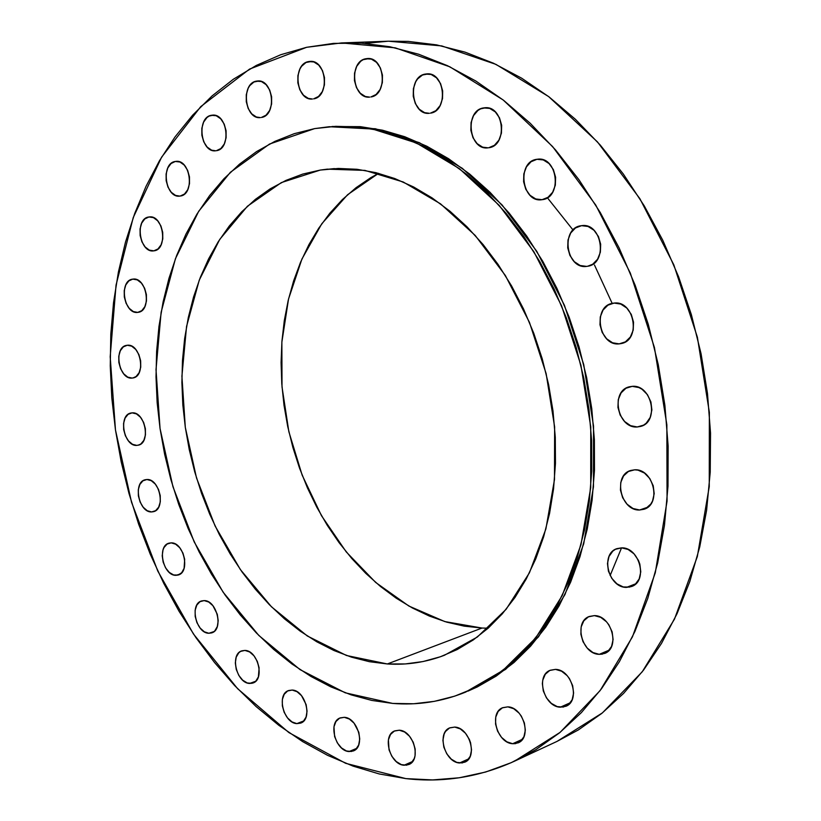 <?xml version="1.0" encoding="UTF-8"?>
<svg xmlns="http://www.w3.org/2000/svg" width="821" height="821" viewBox="0 0 821 821"><rect width="100%" height="100%" fill="white"/><g stroke="black" fill="none" stroke-linecap="round" stroke-linejoin="round"><path stroke-width="1.23" d="M626.474 587.395C608.351 587.887 599.987 553.703 616.982 548.623L621.569 547.864L615.452 549.29L612.846 551.086L609.018 556.464L607.468 563.504L608.423 571.17L611.748 578.302L616.93 583.834L623.211 586.933L629.645 587.097L635.259 584.306L639.169 578.938L640.78 571.837L639.826 564.068L638.41 560.322L633.997 553.816L628.075 549.444L621.569 547.864C639.528 546.981 648.374 581.165 631.554 586.522L626.474 587.395L635.865 583.741L626.474 587.395M594.363 615.617L588.431 616.848L583.803 620.84L581.155 626.946L580.878 634.264L583.013 641.683L587.241 648.097L592.936 652.541L599.238 654.337C581.997 654.358 573.448 621.702 589.314 616.458L594.363 615.617C611.471 615.237 620.46 647.902 604.749 653.403L599.238 654.337L602.327 654.142L607.766 651.556L611.563 646.425L613.102 639.528L612.148 631.924L608.854 624.791L606.473 621.764L600.705 617.33L594.363 615.617M609.244 650.109L599.238 654.337L609.244 650.109M560.302 707.199C543.913 706.871 535.364 675.447 550.244 670.244L555.468 669.382L549.752 670.459L545.298 674.246L542.773 680.137L542.353 683.606L543.297 690.943L546.447 697.881L551.343 703.381L557.243 706.614L563.278 707.066L568.512 704.664L572.145 699.759L573.602 693.068L572.658 685.648L569.456 678.639L567.147 675.632L561.574 671.198L555.468 669.382C571.724 669.372 580.673 700.826 565.946 706.265L560.302 707.199L570.41 702.704L560.302 707.199M507.85 706.86L502.39 707.825L498.142 711.438L495.751 717.133L495.556 724.05L497.588 731.162L501.539 737.391L506.834 741.804L512.663 743.723C497.064 743.159 488.659 712.7 502.709 707.681L507.85 706.86C523.336 707.097 532.111 737.607 518.184 742.841L512.663 743.723L515.506 743.641L520.504 741.384L523.952 736.653L525.327 730.177L524.383 722.942L521.284 716.066L519.057 713.11L513.71 708.708L507.85 706.86M522.484 739.259L512.663 743.723L522.484 739.259M459.534 762.996C444.643 762.319 436.474 732.558 449.867 727.817L454.752 727.078L449.549 727.96L445.516 731.439L444.14 733.995L442.919 740.244L443.853 747.213L446.798 753.852L451.314 759.179L456.733 762.37L462.244 762.935L466.995 760.78L470.259 756.203L471.531 749.912L470.597 742.861L469.335 739.393L465.466 733.245L460.345 728.925L454.752 727.078C469.53 727.427 478.038 757.26 464.748 762.196L459.534 762.996L468.822 758.799L459.534 762.996M404.035 765.244C389.77 764.567 381.898 735.267 394.788 730.864L399.283 730.208L394.337 731.07L390.519 734.456L388.405 739.844L389.021 749.83L391.863 756.315L396.194 761.508L401.366 764.628L406.611 765.193L411.126 763.089L414.205 758.635L415.057 755.72L415.18 749.08L413.23 742.235L409.515 736.242L404.62 732.014L399.283 730.208C413.456 730.577 421.645 759.959 408.837 764.536L404.035 765.244L412.624 761.467L404.035 765.244M349.007 751.564C335.255 750.979 327.702 721.926 340.243 717.882L344.276 717.318L339.566 718.18L335.943 721.515L333.962 726.801L334.609 736.57L337.349 742.902L341.515 747.952L346.462 750.979L351.46 751.492L355.75 749.409L358.654 745.037L359.742 739.023L358.818 732.301L354.056 723.157L349.366 719.052L344.276 717.318C357.946 717.616 365.786 746.761 353.317 750.958L349.007 751.564L356.807 748.3L349.007 751.564M292.153 690.051L287.648 690.964L284.21 694.279L282.352 699.492L282.332 705.803L284.148 712.279L287.545 717.934L292.009 721.916L296.863 723.629C283.522 723.209 276.287 694.207 288.612 690.523L292.153 690.051C305.422 690.184 312.924 719.299 300.66 723.116L296.863 723.629L301.389 722.788L303.298 721.433L306.059 717.092L307.054 711.181L306.13 704.592L301.533 695.674L297.028 691.693L292.153 690.051M303.821 720.9L296.863 723.629L303.821 720.9M249.615 683.462C236.561 683.288 229.654 654.121 241.877 650.817L244.904 650.417L240.594 651.392L238.788 652.798L236.212 657.139L235.319 662.958L236.232 669.361L238.819 675.416L242.698 680.188L247.275 682.969L251.873 683.318L255.783 681.173L258.41 676.843L259.108 667.76L257.291 661.346L253.956 655.784L249.605 651.946L244.904 650.417C257.897 650.314 265.06 679.593 252.889 683.031L249.615 683.462L255.7 681.256L249.615 683.462M204.152 600.592L199.985 601.67L196.824 605.056L195.141 610.239L195.182 616.417L196.937 622.677L200.15 628.075L204.326 631.801L208.862 633.268C195.983 633.391 189.384 603.876 201.627 600.931L204.152 600.592C216.97 600.202 223.815 629.84 211.623 632.909L208.862 633.268L213.05 632.262L214.815 630.856L217.329 626.495L218.201 620.666L217.288 614.262L212.926 605.713L208.698 602.009L204.152 600.592M214.065 631.554L208.862 633.268L214.065 631.554M175.868 575.326C163.04 575.798 156.739 545.729 169.116 543.133L171.158 542.866L167.094 544.056L164.015 547.525L163.01 549.957L162.209 555.755L163.133 562.057L165.616 567.906L169.311 572.442L173.652 574.957L177.993 575.069L181.657 572.75L184.099 568.337L184.684 559.317L182.919 553.056L179.727 547.73L175.591 544.159L171.158 542.866C183.925 542.127 190.462 572.319 178.126 575.039L175.868 575.326L180.189 574.043L175.868 575.326M146.877 479.515L142.885 480.839L139.878 484.411L138.297 489.685L138.369 495.863L140.104 502.031L143.213 507.245L147.246 510.724L151.608 511.935C138.718 512.797 132.694 481.978 145.317 479.721L146.877 479.515C159.715 478.386 165.965 509.328 153.383 511.699L151.608 511.935L155.621 510.683L158.679 507.142L160.3 501.847L160.239 495.607L158.484 489.378L155.333 484.133L151.249 480.675L146.877 479.515M155.056 511.031L151.608 511.935L155.056 511.031M132.078 412.86L128.117 414.318L125.131 418.022L123.571 423.4L123.663 429.629L125.387 435.787L128.487 440.939L132.509 444.315L136.83 445.403C123.745 446.696 117.998 414.933 130.991 413.004L132.078 412.86C145.122 411.3 151.085 443.186 138.154 445.228L140.822 444.007L143.849 440.343L145.45 434.945L145.379 428.654L143.634 422.435L140.483 417.242L136.43 413.887L132.078 412.86M139.416 444.808L136.83 445.403L139.416 444.808M127.296 345.261L123.324 346.873L120.328 350.721L118.768 356.222L118.86 362.533L120.595 368.711L123.714 373.832L127.748 377.126L132.089 378.081C118.676 379.825 113.206 346.944 126.66 345.343L127.296 345.261C140.678 343.229 146.364 376.254 132.961 377.968L136.081 376.531L139.118 372.713L140.73 367.203L140.648 360.819L138.893 354.58L135.732 349.418L131.658 346.154L127.296 345.261M133.802 377.742L132.089 378.081L133.802 377.742M137.702 312.391C123.827 314.617 118.635 280.443 132.674 279.15L128.846 280.895L125.808 284.908L124.228 290.562L124.31 296.986L126.065 303.226L129.225 308.337L133.3 311.559L137.702 312.391L141.756 310.687L144.835 306.705L146.466 301.03L146.395 294.544L144.619 288.233L141.417 283.091L137.292 279.889L132.879 279.13C146.713 276.615 152.131 310.933 138.144 312.329L137.702 312.391M148.919 216.99L144.804 218.92L141.684 223.117L140.052 228.936L140.134 235.504L141.92 241.826L145.132 246.957L149.299 250.128L153.794 250.836C139.478 253.535 134.377 218.365 148.919 216.99L149.145 216.96C163.512 214.394 168.356 249.769 153.825 250.836L157.94 248.979L161.101 244.812L162.784 238.962L162.712 232.333L160.916 225.939L157.653 220.777L153.435 217.637L148.919 216.99M175.284 161.47L171.025 163.553L167.802 167.946L166.099 173.96L166.16 180.682L167.977 187.116L171.271 192.299L175.571 195.429L179.84 196.096C165.185 198.549 160.495 163.215 175.284 161.47L175.91 161.388C190.605 159.13 194.977 194.68 180.21 196.045L184.489 194.033L187.763 189.672L189.507 183.637L189.466 176.833L187.619 170.327L184.273 165.124L179.932 162.014L175.284 161.47M211.418 115.289L213.439 115.145L209.109 116.079L206.984 117.526L203.618 122.103L201.822 128.312L201.863 135.219L203.721 141.787L207.128 147.041L211.582 150.171L215.687 150.787C200.581 153.014 196.26 117.352 211.418 115.289L212.423 115.156C227.571 113.144 231.543 149.022 216.395 150.695L220.859 148.529L224.277 143.983L226.114 137.743L226.093 130.765L224.215 124.115L220.746 118.84L216.251 115.74L211.418 115.289M256.368 81.146L259.005 80.992L253.946 81.997L249.769 85.63L248.178 88.268L246.269 94.682L246.279 101.783L248.188 108.505L251.719 113.842L256.347 116.993L260.39 117.598C244.699 119.671 240.656 83.465 256.368 81.146L257.681 80.971C273.403 79.144 277.057 115.545 261.386 117.465L266.055 115.176L269.647 110.445L271.607 104L271.628 96.816L269.688 90.023L266.096 84.655L261.417 81.536L256.368 81.146M308.563 61.585L311.652 61.442L306.017 62.478L301.615 66.255L299.932 68.974L297.9 75.583L297.859 82.88L299.829 89.766L303.503 95.226L308.347 98.417L312.432 99.013C296.022 101.034 292.153 64.089 308.563 61.585L310.102 61.39C326.542 59.635 329.98 96.775 313.622 98.859L318.527 96.457L322.335 91.572L324.428 84.932L324.48 77.554L322.489 70.585L318.753 65.105L313.858 61.944L308.563 61.585M365.827 58.753L369.07 58.599L363.149 59.676L360.676 61.298L356.714 66.347L354.539 73.12L354.456 80.602L356.478 87.662L360.306 93.245L365.376 96.519L369.686 97.114C352.425 99.238 348.566 61.349 365.827 58.753L367.449 58.548C384.731 56.731 388.117 94.815 370.907 96.96L376.09 94.497L380.113 89.489L382.35 82.675L382.453 75.111L380.4 67.969L376.511 62.345L371.39 59.112L365.827 58.753M425.319 74.075L428.326 73.9L422.497 74.998L417.602 78.929L415.713 81.772L413.384 88.678L413.25 96.324L415.334 103.549L419.315 109.285L424.601 112.662L429.352 113.288C411.126 115.699 407.062 76.651 425.319 74.075L426.817 73.89C445.064 71.817 448.605 111.061 430.409 113.154L435.859 110.681L440.118 105.581L442.509 98.643L442.663 90.905L440.559 83.588L436.505 77.821L431.148 74.475L425.319 74.075M483.61 107.92L485.878 107.746L480.665 108.824L477.935 110.455L473.532 115.617L471.059 122.606L470.874 130.375L472.999 137.754L477.134 143.644L482.635 147.164L488.054 147.831C468.791 150.766 464.234 110.342 483.61 107.92L484.739 107.777C504.032 105.232 508.004 145.83 488.711 147.749L494.416 145.307L498.891 140.186L501.436 133.156L501.652 125.295L499.486 117.824L495.289 111.892L489.706 108.413L483.61 107.92M536.944 159.295L531.033 161.737L526.435 166.868L523.829 173.888L523.603 181.739L525.779 189.251L530.027 195.295L535.733 198.959L542.034 199.688C521.715 203.321 516.399 161.429 536.944 159.295L537.416 159.233C557.736 155.928 562.529 197.994 542.086 199.677L547.976 197.338L552.646 192.258L555.335 185.197L555.591 177.254L553.385 169.639L549.054 163.553L543.276 159.921L536.944 159.295M581.555 225.672L575.459 227.971L570.708 233L567.999 239.989L567.722 247.87L569.928 255.475L574.279 261.663L580.139 265.501L586.615 266.404C565.987 269.493 560.312 228.012 581.094 225.734L581.555 225.672C602.06 222.152 608.228 263.654 587.631 266.261L592.741 264.208L597.585 259.22L600.367 252.201L600.674 244.217L598.437 236.52L594.004 230.28L588.072 226.473L581.555 225.672M588.636 266.035L586.615 266.404L588.636 266.035M614.129 303.072L607.92 305.176L603.055 310.051L600.274 316.937L599.977 324.798L602.193 332.454L606.606 338.765L612.558 342.778L619.157 343.876C598.837 346.308 592.31 306.479 612.538 303.298L614.129 303.072C634.305 300.209 641.345 340.027 621.312 343.547L619.157 343.876L625.397 341.864L630.343 337.041L633.207 330.124L633.535 322.16L631.277 314.402L626.792 308.049L620.758 304.068L614.129 303.072M623.385 342.891L619.157 343.876L623.385 342.891M634.654 469.817L628.434 471.47L623.57 475.913L620.768 482.461L620.45 490.127L622.667 497.752L627.059 504.197L633.012 508.497L639.6 509.995C620.625 511.073 612.671 475.102 630.856 470.433L634.654 469.817C653.475 468.339 661.931 504.299 643.941 509.277L639.6 509.995L645.86 508.445L650.807 504.043L652.541 500.974L654.193 493.667L653.229 485.775L649.791 478.53L644.434 473.029L637.989 470.135L634.654 469.817M647.79 507.193L639.6 509.995L647.79 507.193M632.232 386.352L625.971 388.23L621.076 392.91L618.264 399.642L617.946 407.432L620.173 415.098L624.596 421.491L630.579 425.668L637.219 426.971C617.474 428.716 610.147 390.796 629.471 386.773L632.232 386.352C651.812 384.197 659.653 422.097 640.534 426.438L637.219 426.971L643.51 425.186L646.219 423.195L650.232 417.386L651.884 409.915L650.909 401.941L647.461 394.685L642.073 389.287L638.902 387.553L632.232 386.352M643.613 425.124L637.219 426.971L643.613 425.124M392.695 703.423L371.8 700.426L351.101 694.853L330.781 686.838L311.005 676.494L291.927 663.973L273.68 649.421L256.409 632.991L240.204 614.847L225.19 595.153L211.449 574.095L199.072 551.815L188.142 528.508L178.711 504.351L170.86 479.515L164.621 454.177L160.044 428.511L157.16 402.721L156.011 376.962L156.616 351.45L158.976 326.358L163.112 301.871L169.003 278.196L176.638 255.526L185.987 234.057L197.009 213.994L209.663 195.511L223.866 178.824L239.537 164.118L256.583 151.577L274.871 141.376L294.277 133.669L314.628 128.61L329.231 126.721L372.416 128.989L416.421 142.967L459.35 168.623L499.168 205.322L533.866 251.739L561.615 305.884L580.909 365.232L590.751 426.848L590.71 487.684L580.95 544.816L562.2 595.625L535.672 638.02L502.852 670.49L465.445 692.175C441.903 701.698 417.663 705.455 392.695 703.423L345.241 692.811L300.004 669.597L258.81 635.444L223.148 592.228L194.208 541.942L172.933 486.668L160.044 428.511L156.011 369.645L161.121 312.278L175.437 258.697L198.723 211.243L230.403 172.266L269.524 144.044L314.628 128.61L335.758 126.331L357.474 126.916L379.548 130.457L401.767 136.994L423.882 146.528L445.639 159.028L466.769 174.421L487.017 192.576L506.126 213.347L523.839 236.51L539.91 261.817L554.124 288.992L566.285 317.686L576.229 347.57L583.823 378.255L588.965 409.361L591.602 440.487L591.705 471.233L589.304 501.241L584.46 530.13L577.266 557.572L567.834 583.259L556.33 606.924L542.938 628.322L527.831 647.276L511.247 663.635L493.38 677.263L474.456 688.121L454.711 696.146L434.36 701.35L413.62 703.761L392.695 703.423M465.681 692.072L505.613 669.361L538.422 636.922L564.961 594.578L583.7 543.851L593.47 486.812L593.532 426.068L583.721 364.555L564.448 305.32L536.739 251.267L502.062 204.932L462.274 168.295L419.367 142.68L375.382 128.743L329.447 126.711M378.584 173.344L347.601 194.71L321.801 223.743L301.943 258.995L288.54 298.977L281.87 342.121L282.014 386.886L288.859 431.733L302.159 475.143L321.473 515.68L346.236 551.897L375.679 582.448L408.899 606.052L444.777 621.569L481.999 628.044L387.338 663.963L346.462 655.486L307.3 635.977L271.474 606.811L240.368 569.569L215.092 526.004L196.517 477.976L185.31 427.382L181.913 376.203L186.552 326.45L199.246 280.166L219.72 239.424L247.398 206.266L281.357 182.59L320.262 170.07L334.434 168.592L320.262 170.07L327.322 169.147L364.883 170.388L403.193 181.975L440.549 203.854L475.185 235.422L505.346 275.476L529.422 322.284L546.139 373.606L554.627 426.91L554.493 479.546L545.893 528.94L529.422 572.812L506.126 609.305L477.299 637.055L444.428 655.271C425.945 662.311 406.918 665.205 387.338 663.963L481.999 628.044L464.255 626.146L446.645 622.123L429.332 616.048L412.45 608.012L396.143 598.14L380.544 586.533L365.745 573.315L351.881 558.619L339.032 542.589L327.292 525.358L316.742 507.08L307.444 487.9L299.47 467.97L292.881 447.445L287.709 426.479L284.004 405.225L281.788 383.859L281.09 362.533L281.921 341.403L284.292 320.652L288.192 300.424L293.62 280.905L300.537 262.258L308.922 244.637L318.722 228.217L329.888 213.152L342.347 199.606L356.006 187.732L370.784 177.664L378.584 173.344M405.851 778.606L345.682 763.325L288.91 732.599L237.628 688.706L193.489 634.048L157.796 571.088L131.534 502.267L115.474 429.999L110.188 356.755L116.048 285.072L133.228 217.596L161.614 157.15L200.724 106.648L249.584 69.077L306.623 47.3L341.485 42.938L395.209 47.834L449.846 66.809L503.129 99.946L552.595 146.549L595.748 205.055L630.323 273.085L654.44 347.519L666.857 424.765L667.063 501.077L655.281 572.812L632.457 636.829L600.11 690.594L560.096 732.373L514.5 761.18C479.361 777.097 443.145 782.906 405.851 778.606L379.261 773.957L353.071 766.126L327.466 755.279L302.662 741.609L278.822 725.302L256.101 706.553L234.642 685.576L214.579 662.568L196.014 637.732L179.06 611.286L163.79 583.413L150.315 554.339L138.677 524.26L128.959 493.37L121.21 461.884L115.474 429.999L111.81 397.928L110.25 365.879L110.814 334.065L113.524 302.703L118.409 272.018L125.459 242.226L134.675 213.583L146.035 186.316L159.51 160.659L175.058 136.881L192.607 115.217L212.075 95.924L233.349 79.247L256.316 65.434L280.792 54.709L306.623 47.3L333.572 43.39L361.414 43.164L389.872 46.746L418.659 54.227L447.435 65.67L475.862 81.043L503.591 100.306L530.263 123.314L555.489 149.863L578.928 179.696L600.233 212.485L619.075 247.839L635.177 285.308L648.292 324.398L658.247 364.586L664.887 405.328L668.14 446.06L667.986 486.248L664.466 525.358L657.683 562.878L647.779 598.365L634.951 631.4L619.424 661.634L601.475 688.778L581.371 712.607L559.419 732.927L535.918 749.645L511.196 762.688L485.539 772.058L459.237 777.774L432.585 779.929L405.851 778.606M514.5 761.18L557.079 741.373L602.429 712.864L642.248 671.783L674.493 619.116L697.327 556.576L709.252 486.617L709.354 412.316L697.378 337.174L673.815 264.814L639.898 198.713L597.421 141.859L548.623 96.57L495.925 64.366L441.77 45.925L388.415 41.194L365.037 43.4M556.936 741.435L578.374 729.931L601.752 713.418L623.591 693.406L643.602 670.018L661.5 643.407L676.986 613.81L689.814 581.525L699.749 546.878L706.604 510.282L710.227 472.178L710.534 433.047L707.476 393.403L701.072 353.769L691.385 314.689L678.567 276.698L662.793 240.286L644.3 205.938L623.355 174.073L600.274 145.081L575.398 119.281L549.075 96.919L521.674 78.2L493.534 63.248L465.025 52.134L436.485 44.857L408.222 41.389L388.138 41.204M481.999 628.044L488.156 628.198M320.262 170.07L302.733 174.083L285.985 180.384L270.14 188.861L255.352 199.38L241.702 211.818L229.295 226.001L218.222 241.774L208.544 258.974L200.303 277.436L193.561 296.986L188.327 317.44L184.633 338.642L182.488 360.409L181.893 382.565L182.837 404.948L185.31 427.382L189.271 449.713L194.7 471.757L201.556 493.349L209.786 514.346L219.34 534.574L230.157 553.877L242.154 572.104L255.259 589.088L269.38 604.697L284.425 618.788L300.281 631.205L316.834 641.817L333.962 650.519L351.521 657.169L369.368 661.685L387.338 663.963L405.287 663.932L423.02 661.552L440.384 656.759L457.174 649.565L473.214 639.98L488.321 628.044L502.298 613.841L514.993 597.462L526.21 579.041L535.805 558.762L543.635 536.811L549.577 513.423L553.549 488.864L555.468 463.393L555.283 437.326L552.995 410.962L548.613 384.639L542.188 358.654L533.794 333.336L523.552 308.994L511.586 285.924L498.049 264.372L483.128 244.596L467.016 226.812L449.908 211.182L432.02 197.861L413.579 186.952L394.778 178.537L375.854 172.646L357.002 169.29L338.406 168.449L320.262 170.07M467.97 691.128L477.227 686.972L496.141 676.135L514.008 662.506L530.592 646.168L545.688 627.244L559.091 605.867L570.595 582.233L580.016 556.587L587.22 529.186L592.074 500.338L594.476 470.382L594.373 439.676L591.756 408.612L586.625 377.557L579.051 346.924L569.117 317.101L556.966 288.448L542.773 261.324L526.713 236.058L509.02 212.937L489.932 192.206L469.694 174.083L448.574 158.72L426.838 146.241L404.732 136.727L382.524 130.211L360.45 126.67L331.992 126.496M610.136 575.542L621.538 547.864M612.168 303.38L594.476 265.019M573.037 230.003L548.243 198.846M341.772 42.928L388.415 41.194"/></g></svg>
